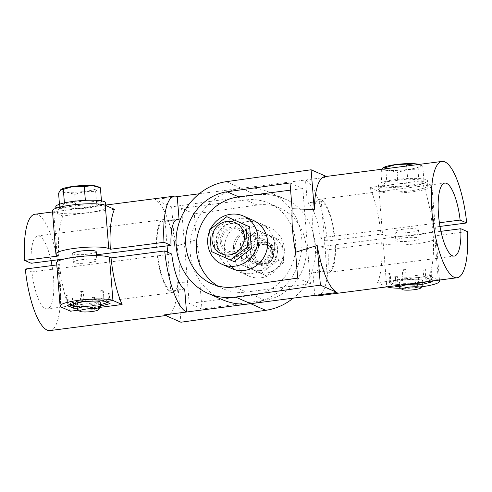 <?xml version="1.0" encoding="UTF-8"?>
<svg xmlns="http://www.w3.org/2000/svg" width="492" height="492" viewBox="0 0 492 492"><rect width="100%" height="100%" fill="white"/><g stroke="black" fill="none" stroke-linecap="round" stroke-linejoin="round"><path stroke-width="0.37" stroke-dasharray="2.46 1.84" d="M97.508 186.493A19.059 3.087 -4.6 0 1 97.914 188.055A19.059 3.087 -4.6 0 1 85.079 191.345L95.676 191.665L97.914 188.055L100.43 187.796M101.481 200.859L101.567 201.984L85.399 200.834L64.47 203.547L59.716 207.415L75.891 208.565L96.813 205.853L101.567 201.984M95.676 191.665L96.813 205.853M58.573 193.227L66.525 192.126L74.747 194.377L85.079 191.345A19.059 3.087 -4.6 0 1 66.525 192.126A19.059 3.087 -4.6 0 1 60.817 189.617A19.059 3.087 -4.6 0 1 61.051 189.445M69.372 304.856L67.693 303.687L67.035 295.569L66.438 295.305L67.25 305.403M73.031 298.201L72.435 297.943L73.093 306.061A21.082 3.419 175.4 0 0 75.627 306.239L74.975 298.121L73.031 298.201L73.671 306.147M73.093 306.061L72.607 306.012M66.438 295.305L67.785 294.96L68.437 303.078L74.55 302.057L80.577 299.966L79.925 291.848L81.266 291.504L82.078 301.602M77.059 306.424A19.059 3.087 175.4 0 0 84.44 306.405L75.627 306.239M81.266 291.504L83.203 291.424L83.861 299.542L92.674 299.708L101.401 298.804L100.749 290.686L102.687 290.606L103.498 300.698M102.687 290.606L103.283 290.864L103.935 298.982L106.678 300.704L109.335 301.356L108.683 293.238L109.279 293.503L110.091 303.595M103.781 303.718L96.45 305.077L95.792 296.959L94.452 297.303L95.264 307.395L100.565 306.036M109.279 293.503L107.939 293.847L108.591 301.965L107.453 302.439M77.201 308.158L95.264 307.395M94.452 297.303L92.514 297.383L93.166 305.501L84.44 306.405A19.059 3.087 175.4 0 0 100.442 304.542M79.925 291.848A21.082 3.419 -4.6 0 1 83.203 291.424M157.083 247.187A35.338 10.043 -97.4 0 1 163.387 221.086A35.338 10.043 -97.4 0 1 165.134 221.369L167.108 245.883M175.706 219.998L165.134 221.369M67.035 295.569A21.082 3.419 -4.6 0 1 67.785 294.96M100.749 290.686A21.082 3.419 -4.6 0 1 103.283 290.864M100.614 307.297L78.505 310.163M108.683 293.238A21.082 3.419 -4.6 0 1 107.939 293.847M74.747 194.377L75.891 208.565M59.458 204.242L59.716 207.415M64.415 202.901L64.47 203.547M85.356 200.349L85.399 200.834M55.799 206.702A24.926 4.041 175.4 0 0 88.111 207.981A24.926 4.041 175.4 0 0 105.491 202.704M73.548 206.037A24.926 4.041 -4.6 0 1 105.86 207.317A24.926 4.041 -4.6 0 1 81.34 213.343A24.926 4.041 -4.6 0 1 56.168 211.314A24.926 4.041 -4.6 0 1 73.548 206.037M72.804 253.521A11.728 1.9 175.4 0 0 88.006 254.124A11.728 1.9 175.4 0 0 96.186 251.64M81.678 259.69A11.728 1.9 -4.6 0 1 96.881 260.293A11.728 1.9 -4.6 0 1 85.344 263.128A11.728 1.9 -4.6 0 1 73.499 262.175A11.728 1.9 -4.6 0 1 81.678 259.69M85.473 301.455A11.728 1.9 -4.6 0 1 96.125 301.012M100.245 302.113A11.728 1.9 -4.6 0 1 88.708 304.954A11.728 1.9 -4.6 0 1 76.863 303.995M100.516 307.438A11.728 1.9 -4.6 0 1 89.114 309.948A11.728 1.9 -4.6 0 1 77.453 309.296M107.096 302.279A19.059 3.087 175.4 0 0 106.678 300.704A19.059 3.087 175.4 0 0 92.674 299.708A19.059 3.087 175.4 0 0 74.55 302.057A19.059 3.087 175.4 0 0 69.618 304.794M83.861 299.542A21.082 3.419 175.4 0 0 80.577 299.966M103.935 298.982A21.082 3.419 175.4 0 0 101.401 298.804M108.591 301.965A21.082 3.419 175.4 0 0 109.335 301.356M93.166 305.501A21.082 3.419 175.4 0 0 96.45 305.077M95.792 296.959A21.082 3.419 -4.6 0 1 92.514 297.383M74.975 298.121A21.082 3.419 -4.6 0 1 72.435 297.943M68.437 303.078A21.082 3.419 175.4 0 0 67.693 303.687M114.445 209.328L62.865 216.019L53.689 211.984A27.128 4.397 -4.6 0 1 52.441 210.816M70.522 311.202A58.646 16.673 82.6 0 1 59.452 264.604L57.865 263.903A27.128 4.397 -4.6 0 1 56.617 262.734M62.865 216.019A58.646 16.673 82.6 0 0 58.757 255.951M293.195 298.164C326.848 272.826 321.448 213.276 284.173 198.713C275.354 194.9 266.111 193.645 256.449 194.943L171.616 206.861L154.925 199.524L177.231 196.634M250.643 303.687A58.646 55.418 -66.3 0 0 301.092 253.792A58.646 55.418 -66.3 0 0 269.598 192.31A58.646 55.418 -66.3 0 0 241.357 188.313L198.805 193.836M258.546 244.37A13.198 12.472 -66.3 0 0 251.307 233.921A13.198 12.472 -66.3 0 0 234.586 240.982A13.198 12.472 -66.3 0 0 240.693 258.079A13.198 12.472 -66.3 0 0 258.546 244.37M167.618 252.23L170.73 290.883A35.338 10.043 -97.4 0 1 157.778 255.84L171.72 254.032M184.672 289.075L170.73 290.883M164.211 314.898A58.646 16.673 82.6 0 0 167.114 315.372A58.646 16.673 82.6 0 0 177.71 282.562L180.902 322.235M177.71 282.562L199.9 283.183L201.978 309.062L264.917 300.225C284.899 297.463 302.279 279.776 305.71 258.7C309.24 237.63 298.343 216.099 280.132 208.147C272.857 205.004 265.231 203.965 257.261 205.041L194.322 213.879L196.406 239.764L174.808 246.535A58.646 16.673 82.6 0 0 154.925 199.524M171.616 206.861L174.808 246.535M199.9 283.183A58.646 16.673 82.6 0 0 196.406 239.764M194.322 213.879L181.56 208.27L189.217 303.453L253.343 295.132A48.382 45.719 -66.3 0 0 294.96 253.97A48.382 45.719 -66.3 0 0 268.983 203.245A48.382 45.719 -66.3 0 0 245.686 199.955L181.56 208.27M201.978 309.062L189.217 303.453M25.295 269.032L31.869 271.922A36.802 10.461 82.6 0 0 47.201 308.902A36.802 10.461 82.6 0 0 52.011 265.569M51.057 260.686A36.802 10.461 82.6 0 0 37.73 235.908A36.802 10.461 82.6 0 0 31.174 263.269M50.012 330.569A58.646 16.673 82.6 0 0 58.997 270.262A58.646 16.673 82.6 0 0 34.92 214.241M64.495 258.946L96.438 254.801M59.452 264.604L56.795 264.948M31.869 271.922L157.778 255.84M271.725 250.164A13.198 12.472 -66.3 0 0 264.487 239.709A13.198 12.472 -66.3 0 0 247.759 246.775A13.198 12.472 -66.3 0 0 253.866 263.872A13.198 12.472 -66.3 0 0 271.725 250.164M284.271 248.534A26.39 24.938 -66.3 0 0 269.794 227.63A26.39 24.938 -66.3 0 0 236.345 241.757A26.39 24.938 -66.3 0 0 248.558 275.95A26.39 24.938 -66.3 0 0 284.271 248.534M274.61 244.29A26.39 24.938 -66.3 0 0 260.133 223.38A26.39 24.938 -66.3 0 0 226.683 237.513A26.39 24.938 -66.3 0 0 238.897 271.707A26.39 24.938 -66.3 0 0 274.61 244.29M157.335 255.643A36.802 10.461 82.6 0 0 172.667 292.623A36.802 10.461 82.6 0 0 178.307 254.782A36.802 10.461 82.6 0 0 163.196 219.629A36.802 10.461 82.6 0 0 156.641 246.99M381.976 169.217L380.888 171.413L382.032 185.601L398.206 186.751L419.129 184.039L423.883 180.17L407.708 179.02L386.786 181.732L382.032 185.601M385.734 168.731L386.786 181.732M419.061 164.408A19.059 3.087 -4.6 0 1 419.824 164.679A19.059 3.087 -4.6 0 1 420.229 166.241A19.059 3.087 -4.6 0 1 407.388 169.531A19.059 3.087 -4.6 0 1 388.84 170.312A19.059 3.087 -4.6 0 1 383.133 167.803A19.059 3.087 -4.6 0 1 383.366 167.631M380.888 171.413L388.84 170.312L397.062 172.563L398.206 186.751M419.824 164.679L422.739 165.982L420.229 166.241L417.991 169.851L407.388 169.531L397.062 172.563M426.25 277.168A21.082 3.419 175.4 0 0 423.717 276.99L423.058 268.872L425.598 269.05L426.25 277.168L428.993 278.89L431.65 279.542L430.998 271.424L431.595 271.689L432.406 281.781M430.955 281.147L425.814 278.884L404.393 279.788L389.566 283.589L394.713 285.846M425.002 268.792L425.814 278.884M431.595 271.689L430.254 272.033L430.906 280.151L424.879 282.242L418.76 283.263L418.108 275.145L416.767 275.489L417.579 285.581L422.88 284.222M426.798 281.682A19.059 3.087 175.4 0 0 428.993 278.89A19.059 3.087 175.4 0 0 414.984 277.894L423.717 276.99M416.767 275.489L414.83 275.569L415.482 283.687L406.755 284.591L397.942 284.425L397.284 276.307L395.347 276.387L396.097 285.668M399.51 286.344L417.579 285.581M395.347 276.387L394.75 276.129L395.402 284.247L392.745 283.595L390.002 281.873L389.35 273.755L388.754 273.49L389.566 283.589M397.942 284.425A21.082 3.419 175.4 0 1 395.402 284.247L396.011 284.339A19.059 3.087 175.4 0 0 406.755 284.591A19.059 3.087 175.4 0 0 422.757 282.728M388.754 273.49L390.094 273.146L390.753 281.27L396.866 280.243L402.893 278.152L402.241 270.034L403.581 269.69L404.393 279.788M403.581 269.69L405.519 269.61L406.171 277.728L414.984 277.894A19.059 3.087 175.4 0 0 396.866 280.243A19.059 3.087 175.4 0 0 392.745 283.595A19.059 3.087 175.4 0 0 396.011 284.339M418.108 275.145A21.082 3.419 -4.6 0 1 414.83 275.569M321.27 201.117L307.328 202.925A35.338 10.043 -97.4 0 1 320.28 237.968L334.222 236.16A35.338 10.043 82.6 0 0 321.27 201.117L326.866 270.631A35.338 10.043 82.6 0 0 328.613 270.914A35.338 10.043 82.6 0 0 334.917 244.813L320.981 246.621A35.338 10.043 -97.4 0 1 314.671 272.722A35.338 10.043 -97.4 0 1 312.924 272.439L326.866 270.631M430.998 271.424A21.082 3.419 -4.6 0 1 430.254 272.033M397.284 276.307A21.082 3.419 -4.6 0 1 394.75 276.129M387.063 286.842A27.128 4.397 -4.6 0 1 386.73 286.707L377.555 282.672L429.135 275.981L438.311 280.016A27.128 4.397 -4.6 0 1 438.606 280.151M421.822 286.774A27.128 4.397 -4.6 0 1 400.697 288.25M389.35 273.755A21.082 3.419 -4.6 0 1 390.094 273.146M406.663 166.019L407.708 179.02M423.883 180.17L422.739 165.982L418.612 164.469M417.991 169.851L419.129 184.039M395.488 179.605A24.926 4.041 175.4 0 0 378.108 184.887A24.926 4.041 175.4 0 0 410.426 186.167A24.926 4.041 175.4 0 0 427.8 180.89A24.926 4.041 175.4 0 0 395.488 179.605M410.795 190.785A24.926 4.041 -4.6 0 1 378.483 189.5A24.926 4.041 -4.6 0 1 403.003 183.473A24.926 4.041 -4.6 0 1 428.175 185.502A24.926 4.041 -4.6 0 1 410.795 190.785M403.292 229.223A11.728 1.9 175.4 0 0 395.119 231.707A11.728 1.9 175.4 0 0 410.322 232.31A11.728 1.9 175.4 0 0 418.501 229.825A11.728 1.9 175.4 0 0 403.292 229.223M411.017 240.963A11.728 1.9 -4.6 0 1 395.814 240.36A11.728 1.9 -4.6 0 1 407.351 237.525A11.728 1.9 -4.6 0 1 419.196 238.479A11.728 1.9 -4.6 0 1 411.017 240.963M414.381 282.789A11.728 1.9 -4.6 0 1 399.178 282.18A11.728 1.9 -4.6 0 1 410.715 279.345A11.728 1.9 -4.6 0 1 422.56 280.299A11.728 1.9 -4.6 0 1 414.381 282.789M422.831 285.624A11.728 1.9 -4.6 0 1 414.787 287.783A11.728 1.9 -4.6 0 1 399.762 287.482M415.482 283.687A21.082 3.419 175.4 0 0 418.76 283.263M390.753 281.27A21.082 3.419 175.4 0 0 390.002 281.873M406.171 277.728A21.082 3.419 175.4 0 0 402.893 278.152M402.241 270.034A21.082 3.419 -4.6 0 1 405.519 269.61M423.058 268.872A21.082 3.419 -4.6 0 1 425.598 269.05M430.906 280.151A21.082 3.419 175.4 0 0 431.65 279.542M369.898 187.489L421.478 180.798L430.654 184.832A27.128 4.397 -4.6 0 1 431.902 186.001A27.128 4.397 -4.6 0 1 409.147 192.2A27.128 4.397 -4.6 0 1 379.074 191.523L369.898 187.489A58.646 16.673 82.6 0 1 380.968 234.094L382.555 234.789A27.128 4.397 175.4 0 0 412.628 235.465A27.128 4.397 175.4 0 0 435.383 229.266A27.128 4.397 175.4 0 0 434.135 228.097L432.548 227.396L439.989 226.431M429.135 275.981A58.646 16.673 -97.4 0 0 433.243 236.049L434.83 236.75A27.128 4.397 -4.6 0 1 436.078 237.919A27.128 4.397 -4.6 0 1 413.329 244.118A27.128 4.397 -4.6 0 1 383.25 243.442L381.663 242.747L327.992 249.708L320.981 246.621M421.478 180.798A58.646 16.673 -97.4 0 1 432.548 227.396M222.402 299.69A58.646 55.418 113.7 0 1 190.908 238.208A58.646 55.418 113.7 0 1 241.357 188.313L305.483 179.992A58.646 16.673 -97.4 0 1 327.297 241.055L380.968 234.094M326.294 176.443L327.789 177.102L305.483 179.992L307.328 202.925M233.454 247.63A13.198 12.472 113.7 0 1 251.307 233.921A13.198 12.472 113.7 0 1 257.414 251.018A13.198 12.472 113.7 0 1 240.693 258.079A13.198 12.472 113.7 0 1 233.454 247.63M314.769 295.366L312.924 272.439M290.022 182.938L302.783 188.547L310.44 283.73L246.314 292.045A48.382 45.719 113.7 0 1 223.017 288.755A48.382 45.719 113.7 0 1 217.569 285.877M297.678 278.121L310.44 283.73M320.28 237.968L327.297 241.055M439.411 222.765L334.222 236.16M433.243 236.049L467.4 231.621M440.943 231.314L334.917 244.813M220.275 241.836A13.198 12.472 113.7 0 1 238.134 228.128A13.198 12.472 113.7 0 1 244.241 245.225A13.198 12.472 113.7 0 1 227.513 252.291A13.198 12.472 113.7 0 1 220.275 241.836M209.623 231.049A26.39 24.938 113.7 0 1 210.484 229.118M231.867 268.62A26.39 24.938 113.7 0 1 217.39 247.71A26.39 24.938 113.7 0 1 253.103 220.293M290.6 190.127L302.783 188.547M335.359 245.01A36.802 10.461 -97.4 0 1 328.804 272.371A36.802 10.461 -97.4 0 1 313.693 237.218A36.802 10.461 -97.4 0 1 319.333 199.377A36.802 10.461 -97.4 0 1 334.665 236.357M377.555 282.672A58.646 16.673 82.6 0 0 381.663 242.747M324.886 176.628A58.646 16.673 -97.4 0 1 327.789 177.102M327.992 249.708A58.646 16.673 -97.4 0 1 317.672 295.84M230.643 218.368L213.393 231.541L215.133 253.189L211.314 251.517M215.133 253.189L234.124 261.664M272.58 252.55A9.483 8.961 113.7 0 1 259.714 262.384A9.483 8.961 113.7 0 1 258.411 246.228A9.483 8.961 113.7 0 1 272.58 252.55M274.05 251.978A11.728 11.082 113.7 0 1 258.177 264.161A11.728 11.082 113.7 0 1 252.747 248.964A11.728 11.082 113.7 0 1 267.617 242.685A11.728 11.082 113.7 0 1 274.05 251.978M243.977 238.761A11.728 11.082 113.7 0 1 228.103 250.945A11.728 11.082 113.7 0 1 222.673 235.748A11.728 11.082 113.7 0 1 237.544 229.469A11.728 11.082 113.7 0 1 243.977 238.761M248.995 238.11A17.011 16.07 113.7 0 1 225.982 255.778A17.011 16.07 113.7 0 1 218.11 233.743A17.011 16.07 113.7 0 1 239.665 224.641A17.011 16.07 113.7 0 1 248.995 238.11M248.552 237.919A17.011 16.07 113.7 0 1 225.539 255.588A17.011 16.07 113.7 0 1 217.673 233.552A17.011 16.07 113.7 0 1 239.229 224.444A17.011 16.07 113.7 0 1 248.552 237.919M213.393 231.541L209.574 229.869M283.644 262.666L275.256 269.364A19.059 18.013 113.7 0 1 257.132 271.713A19.059 18.013 113.7 0 1 246.763 256.652A19.059 18.013 113.7 0 1 254.518 239.241L262.906 232.55L272.642 236.886A19.059 18.013 113.7 0 1 283.011 251.947L283.644 262.666L278.404 260.366L276.664 238.718L257.673 230.244L248.811 236.732A19.059 18.013 113.7 0 1 266.935 234.377A19.059 18.013 113.7 0 1 277.297 249.438A19.059 18.013 113.7 0 1 269.542 266.849L278.404 260.366M261.154 273.546L269.542 266.849A19.059 18.013 113.7 0 1 251.424 269.204L266.393 275.846L275.256 269.364A19.059 18.013 113.7 0 0 283.011 251.947L281.904 241.018L276.664 238.718M266.393 275.846L247.396 267.371L245.656 245.723L254.518 239.241A19.059 18.013 113.7 0 1 272.642 236.886L281.904 241.018M262.906 232.55L257.673 230.244M253.737 255.748A11.728 11.082 113.7 0 1 269.659 243.583A11.728 11.082 113.7 0 1 271.264 263.571A11.728 11.082 113.7 0 1 253.737 255.748M255.028 255.243A9.748 9.207 113.7 0 1 268.214 245.114A9.748 9.207 113.7 0 1 272.722 257.747A9.748 9.207 113.7 0 1 260.373 262.962A9.748 9.207 113.7 0 1 255.028 255.243M250.502 253.257A9.748 9.207 113.7 0 1 263.694 243.128A9.748 9.207 113.7 0 1 268.202 255.76A9.748 9.207 113.7 0 1 255.852 260.975A9.748 9.207 113.7 0 1 250.502 253.257M248.023 253.239A11.728 11.082 113.7 0 1 263.952 241.074A11.728 11.082 113.7 0 1 265.557 261.061A11.728 11.082 113.7 0 1 248.023 253.239M241.055 254.143A19.059 18.013 113.7 0 1 248.811 236.732L240.422 243.423L241.055 254.143A19.059 18.013 113.7 0 0 251.424 269.204L242.162 265.071L241.055 254.143M245.656 245.723L240.422 243.423M247.396 267.371L242.162 265.071M57.865 263.903L61.346 307.168M53.689 211.984L57.17 255.25M256.449 194.943L226.271 181.683M257.261 205.041L245.686 199.955M264.917 300.225L253.343 295.132M383.25 243.442L386.73 286.707M434.83 236.75L438.311 280.016M379.074 191.523L382.555 234.789M430.654 184.832L434.135 228.097M234.739 286.959L246.314 292.045M163.387 221.086L177.329 219.278M55.928 208.319L56.168 211.314M105.712 205.49L105.86 207.317M73.111 257.322L73.499 262.175M96.512 255.668L96.881 260.293M269.598 192.31L284.173 198.713M227.513 252.291L253.866 263.872M238.134 228.128L264.487 239.709M238.897 271.707L248.558 275.95M260.133 223.38L269.794 227.63M268.983 203.245L280.132 208.147M163.196 219.629L37.73 235.908M172.667 292.623L47.201 308.902M165.706 315.557L167.114 315.372M52.533 211.96L105.675 205.066M378.108 184.887L378.483 189.5M427.8 180.89L428.175 185.502M395.119 231.707L395.814 240.36M418.501 229.825L419.196 238.479M399.178 282.18L399.424 285.237M422.56 280.299L422.714 282.211M439.467 280.04L436.078 237.919M435.383 229.266L431.902 186.001M328.613 270.914L314.671 272.722M223.017 288.755L211.868 283.853M328.804 272.371L454.27 256.092M319.333 199.377L444.799 183.098M267.617 242.685L237.544 229.469M258.177 264.161L228.103 250.945M239.665 224.641L239.229 224.444M225.982 255.778L225.539 255.588M268.214 245.114L263.694 243.128M260.373 262.962L255.852 260.975"/><path stroke-width="0.74" d="M100.362 187.766L101.481 200.859M61.082 189.426L61.051 189.445A19.059 3.087 -4.6 0 1 61.082 189.426A19.059 3.087 -4.6 0 1 73.659 186.327A19.059 3.087 -4.6 0 1 92.207 185.546A19.059 3.087 -4.6 0 1 97.508 186.493L100.405 187.784M100.43 187.796L92.207 185.546L84.255 186.646L85.356 200.349M61.051 189.445L63.327 189.358L73.659 186.327L84.255 186.646M73.093 306.061L69.372 304.856M100.565 306.036L110.091 303.595L103.498 300.698L82.078 301.602L67.25 305.403L73.843 308.3L77.201 308.158M73.671 306.147L73.843 308.3M69.618 304.794A19.059 3.087 175.4 0 0 70.436 305.409A19.059 3.087 175.4 0 0 73.702 306.153A19.059 3.087 175.4 0 0 77.059 306.424M107.453 302.439L104.273 303.57M175.706 219.998L179.076 219.561A35.338 10.043 82.6 0 0 177.329 219.278A35.338 10.043 82.6 0 0 171.019 245.379L96.438 254.801M78.505 310.163L70.522 311.202L61.346 307.168A27.128 4.397 -4.6 0 1 60.098 305.999A27.128 4.397 -4.6 0 1 82.853 299.8A27.128 4.397 -4.6 0 1 112.926 300.477L122.102 304.511L100.614 307.297M60.817 189.617L58.573 193.227L59.458 204.242M63.327 189.358L64.415 202.901M105.712 205.49L105.491 202.704A24.926 4.041 175.4 0 0 73.179 201.419A24.926 4.041 175.4 0 0 55.799 206.702L55.928 208.319M96.512 255.668L96.186 251.64A11.728 1.9 175.4 0 0 80.983 251.037A11.728 1.9 175.4 0 0 72.804 253.521L73.111 257.322M79.833 311.27A9.483 1.538 -4.6 0 1 86.297 309.019A9.483 1.538 -4.6 0 1 98.48 309.769A9.483 1.538 -4.6 0 1 89.261 311.799A9.483 1.538 -4.6 0 1 79.833 311.27L77.453 309.296A11.728 1.9 -4.6 0 1 77.269 308.994L76.863 303.995A11.728 1.9 -4.6 0 1 85.042 301.51A11.728 1.9 -4.6 0 1 85.473 301.455M96.125 301.012A11.728 1.9 -4.6 0 1 100.245 302.113L100.651 307.113A11.728 1.9 -4.6 0 1 100.516 307.438L98.48 309.769M77.269 308.994A11.728 1.9 -4.6 0 1 85.442 306.51A11.728 1.9 -4.6 0 1 100.651 307.113M100.442 304.542A19.059 3.087 175.4 0 0 102.564 304.056A19.059 3.087 175.4 0 0 103.72 303.736A19.059 3.087 175.4 0 0 107.096 302.279M55.922 254.081L52.441 210.816A27.128 4.397 -4.6 0 1 75.19 204.623A27.128 4.397 -4.6 0 1 105.27 205.293L114.445 209.328A58.646 16.673 -97.4 0 0 110.337 249.253L108.75 248.558A27.128 4.397 175.4 0 0 78.671 247.882A27.128 4.397 175.4 0 0 55.922 254.081A27.128 4.397 175.4 0 0 57.17 255.25L58.757 255.951L24.6 260.379L31.174 263.269L64.495 258.946M60.098 305.999L56.617 262.734A27.128 4.397 -4.6 0 1 79.372 256.535A27.128 4.397 -4.6 0 1 109.445 257.211L111.032 257.906L164.703 250.945L171.72 254.032A35.338 10.043 82.6 0 0 184.672 289.075L186.517 312.008L250.643 303.687A58.646 55.418 113.7 0 1 222.402 299.69L207.827 293.287C185.755 283.65 172.544 257.55 176.819 232.015C180.988 206.468 202.052 185.029 226.271 181.683L311.098 169.765L326.294 176.443M164.703 250.945A58.646 16.673 82.6 0 0 186.517 312.008L164.211 314.898L180.902 322.235L265.729 310.317C275.803 308.835 284.954 304.788 293.195 298.164M179.076 219.561L177.231 196.634L198.805 193.836M167.108 245.883L167.618 252.23M52.011 265.569A36.802 10.461 82.6 0 0 51.057 260.686M56.795 264.948L25.295 269.032A58.646 16.673 82.6 0 0 50.012 330.569L165.706 315.557M52.533 211.96L34.92 214.241A58.646 16.673 82.6 0 0 24.6 260.379M171.019 245.379L164.008 242.292L110.337 249.253M177.231 196.634A58.646 16.673 82.6 0 0 174.328 196.16A58.646 16.673 82.6 0 0 164.008 242.292M122.102 304.511A58.646 16.673 -97.4 0 1 111.032 257.906M383.397 167.612L383.366 167.631A19.059 3.087 -4.6 0 1 383.397 167.612A19.059 3.087 -4.6 0 1 395.968 164.512L385.642 167.544L383.133 167.803L381.976 169.217M385.642 167.544L385.734 168.731M418.612 164.469L414.522 163.731L406.57 164.832L395.968 164.512A19.059 3.087 -4.6 0 1 414.522 163.731A19.059 3.087 -4.6 0 1 419.061 164.408M422.88 284.222L432.406 281.781L430.955 281.147M396.097 285.668L396.158 286.485L399.51 286.344M394.713 285.846L396.158 286.485M438.606 280.151A27.128 4.397 -4.6 0 1 439.559 281.184A27.128 4.397 -4.6 0 1 421.822 286.774M400.697 288.25A27.128 4.397 -4.6 0 1 387.063 286.842M406.57 164.832L406.663 166.019M402.148 289.456L399.762 287.482A11.728 1.9 -4.6 0 1 399.578 287.18A11.728 1.9 -4.6 0 1 411.121 284.345A11.728 1.9 -4.6 0 1 422.966 285.298A11.728 1.9 -4.6 0 1 422.831 285.624L420.789 287.955A9.483 1.538 -4.6 0 1 414.289 289.702A9.483 1.538 -4.6 0 1 402.148 289.456A9.483 1.538 -4.6 0 1 411.324 286.922A9.483 1.538 -4.6 0 1 420.789 287.955M422.757 282.728A19.059 3.087 175.4 0 0 424.879 282.242A19.059 3.087 175.4 0 0 426.029 281.922A19.059 3.087 175.4 0 0 426.798 281.682M320.384 285.139L337.075 292.476A58.646 16.673 -97.4 0 1 317.192 245.465L320.384 285.139L235.551 297.057C225.889 298.355 216.646 297.1 207.827 293.287M457.08 277.759A58.646 16.673 -97.4 0 1 433.003 221.738A58.646 16.673 -97.4 0 1 441.988 161.431A58.646 16.673 -97.4 0 1 466.705 222.968L460.131 220.078A36.802 10.461 -97.4 0 0 444.799 183.098A36.802 10.461 -97.4 0 0 439.159 220.939A36.802 10.461 -97.4 0 0 454.27 256.092A36.802 10.461 -97.4 0 0 460.826 228.731L467.4 231.621A58.646 16.673 -97.4 0 1 457.08 277.759L317.672 295.84A58.646 16.673 -97.4 0 1 314.769 295.366L250.643 303.687L265.729 310.317M317.192 245.465L295.594 252.236L297.678 278.121L234.739 286.959C226.769 288.035 219.143 286.996 211.868 283.853C193.657 275.901 182.76 254.37 186.29 233.3C189.721 212.224 207.101 194.537 227.083 191.775L290.022 182.938L292.1 208.817L314.29 209.438A58.646 16.673 -97.4 0 1 324.886 176.628L441.988 161.431M311.098 169.765L314.29 209.438M295.594 252.236A58.646 16.673 -97.4 0 1 292.1 208.817M439.989 226.431L466.705 222.968M460.131 220.078L439.411 222.765M460.826 228.731L440.943 231.314M210.484 229.118A26.39 24.938 113.7 0 1 243.442 216.049A26.39 24.938 113.7 0 1 255.655 250.243A26.39 24.938 113.7 0 1 222.206 264.37A26.39 24.938 113.7 0 1 207.729 243.466A26.39 24.938 113.7 0 1 209.623 231.049M243.442 216.049L253.103 220.293A26.39 24.938 113.7 0 1 265.317 254.487A26.39 24.938 113.7 0 1 231.867 268.62L222.206 264.37M217.569 285.877A48.382 45.719 113.7 0 1 197.686 234.838A48.382 45.719 113.7 0 1 238.657 196.868L290.6 190.127M230.311 259.985L211.314 251.517L209.574 229.869L226.824 216.689L245.822 225.164L247.562 246.812L230.311 259.985L234.124 261.664L251.375 248.491L249.635 226.843L226.824 216.689M249.635 226.843L245.822 225.164M244.34 236.068A17.011 16.07 113.7 0 1 221.246 253.7A17.011 16.07 113.7 0 1 218.915 224.727A17.011 16.07 113.7 0 1 244.34 236.068M251.375 248.491L247.562 246.812M109.445 257.211L112.926 300.477M105.27 205.293L108.75 248.558M235.551 297.057L250.643 303.687M337.075 292.476L314.769 295.366M227.083 191.775L238.657 196.868M73.702 306.153L72.607 306.012M105.675 205.066L174.328 196.16M399.424 285.237L399.578 287.18M422.714 282.211L422.966 285.298M439.559 281.184L439.467 280.04"/></g></svg>
